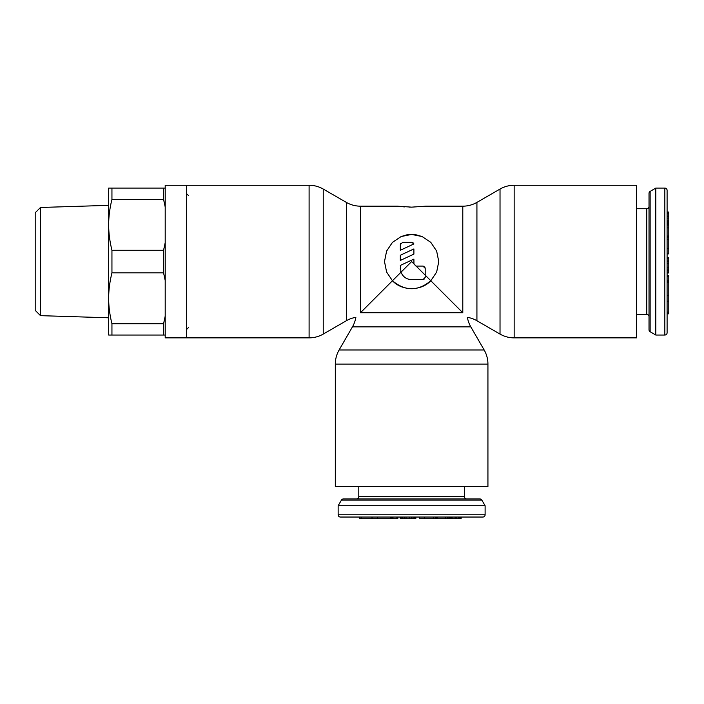 <?xml version="1.0" encoding="UTF-8"?>
<svg xmlns="http://www.w3.org/2000/svg" width="704" height="704" viewBox="0 0 704 704"><rect width="100%" height="100%" fill="white"/><g stroke="black" fill="none" stroke-linecap="round" stroke-linejoin="round"><path stroke-width="1.06" d="M636.583 257.048L636.583 266.086L636.583 257.048M668.8 295.566L667.102 295.566L667.102 272.985L667.102 275.37L668.8 275.37L668.8 313.834L667.102 313.834L667.102 332.781A2.262 2.262 0 0 1 664.84 335.042L655.802 335.042L655.802 188.091L664.84 188.091A2.262 2.262 0 0 1 667.102 190.353L667.102 210.698M655.802 335.042L650.135 331.742A2.262 2.262 0 0 1 649.018 329.789L649.018 193.345A2.262 2.262 0 0 1 650.135 191.391L655.802 188.091M636.583 208.718L646.756 208.718A2.262 2.262 0 0 0 649.018 206.457M649.018 316.677A2.262 2.262 0 0 0 646.756 314.415L636.583 314.415M667.102 257.734L668.8 257.374L667.102 257.374L667.102 269.078L668.8 269.078L668.8 272.985L667.102 272.985L668.8 272.712M667.102 332.781L667.102 190.353M668.8 270.582L667.102 270.582L667.102 272.712M668.8 222.754L667.102 222.754L667.102 253.889L668.8 253.889L668.8 212.062L667.102 212.062M668.8 218.108L667.102 218.108L667.102 221.681L668.8 221.681M668.8 213.576L667.102 213.576L667.102 216.427L668.8 216.427M668.8 257.734L668.8 269.078M667.102 312.11L668.8 312.11M667.102 301.171L668.8 301.171M667.102 276.302L668.8 276.302M667.102 282.7L668.8 282.7M667.102 281.767L668.8 281.767M667.102 281.169L668.8 281.169M667.102 280.227L668.8 280.227M667.102 272.034L668.8 272.034M667.102 267.159L668.8 267.159M667.102 263.674L668.8 263.674M667.102 261.712L668.8 261.712M667.102 260.11L668.8 260.11M667.102 258.465L668.8 258.465M667.102 257.954L668.8 257.954M667.102 248.547L668.8 248.547M667.102 239.606L668.8 239.606M667.102 237.864L668.8 237.864M667.102 236.711L668.8 236.711M667.102 236.051L668.8 236.051M667.102 236.025L668.8 236.025M667.102 225.887L668.8 225.887M667.102 227.911L668.8 227.911M667.102 224.259L668.8 224.259M667.102 223.538L668.8 223.538M667.102 220.326L668.8 220.326M667.102 215.01L668.8 215.01M667.102 212.406L668.8 212.406M416.152 486.517L407.106 486.517L416.152 486.517M372.02 518.734L372.02 517.044L400.215 517.044L397.83 517.044L397.83 518.734L359.366 518.734L359.366 517.044L340.41 517.044A2.262 2.262 0 0 1 338.149 514.782L338.149 505.736L485.109 505.736L485.109 514.782A2.262 2.262 0 0 1 482.847 517.044L462.502 517.044M338.149 505.736L341.458 500.078A2.262 2.262 0 0 1 343.411 498.951L479.855 498.951A2.262 2.262 0 0 1 481.809 500.078L485.109 505.736M464.473 486.517L464.473 496.69A2.262 2.262 0 0 0 466.734 498.951M356.523 498.951A2.262 2.262 0 0 0 358.785 496.69L358.785 486.517M415.457 517.044L415.818 518.734L415.818 517.044L404.122 517.044L404.122 518.734L400.215 518.734L400.215 517.044L400.479 518.734M340.41 517.044L482.847 517.044M402.618 518.734L402.618 517.044L400.479 517.044M448.932 518.734L448.932 517.044L419.302 517.044L419.302 518.734L461.129 518.734L461.129 517.044M450.446 518.734L450.446 517.044L449.662 517.044L449.662 518.734M455.092 518.734L455.092 517.044L451.51 517.044L451.51 518.734M459.624 518.734L459.624 517.044L456.773 517.044L456.773 518.734M415.457 518.734L404.122 518.734M361.09 517.044L361.09 518.734M396.889 517.044L396.889 518.734M377.634 517.044L377.634 518.734M390.491 517.044L390.491 518.734M391.433 517.044L391.433 518.734M392.031 517.044L392.031 518.734M392.964 517.044L392.964 518.734M401.157 517.044L401.157 518.734M406.032 517.044L406.032 518.734M409.526 517.044L409.526 518.734M411.488 517.044L411.488 518.734M413.09 517.044L413.09 518.734M414.735 517.044L414.735 518.734M415.246 517.044L415.246 518.734M424.653 517.044L424.653 518.734M433.585 517.044L433.585 518.734M435.336 517.044L435.336 518.734M436.48 517.044L436.48 518.734M437.14 517.044L437.14 518.734M437.175 517.044L437.175 518.734M447.313 517.044L447.313 518.734M445.289 517.044L445.289 518.734M452.874 517.044L452.874 518.734M458.19 517.044L458.19 518.734M460.786 517.044L460.786 518.734M111.945 335.042L111.945 323.743C109.736 314.785 108.645 306.31 108.68 298.302L108.68 224.831C108.645 232.83 109.736 241.305 111.945 250.263L111.945 272.87C109.736 281.829 108.645 290.303 108.68 298.302L108.68 335.042L165.202 335.042L165.202 337.867L309.1 337.867A28.257 28.257 0 0 0 323.233 334.083L346.342 320.742A28.257 28.257 0 0 1 355.863 317.337A28.257 28.257 0 0 1 352.449 326.858L339.117 349.967A28.257 28.257 0 0 0 335.324 364.091L335.324 486.517L487.934 486.517L487.934 364.091A28.257 28.257 0 0 0 484.15 349.967L470.809 326.858A28.257 28.257 0 0 1 467.394 317.337A28.257 28.257 0 0 1 476.925 320.742L500.025 334.083A28.257 28.257 0 0 0 514.158 337.867L636.583 337.867L636.583 185.266L514.158 185.266A28.257 28.257 0 0 0 500.025 189.05L476.925 202.391A28.257 28.257 0 0 1 462.792 206.175L425.762 206.175L411.629 207.143L397.496 206.175L360.466 206.175A28.257 28.257 0 0 1 346.342 202.391L323.233 189.05A28.257 28.257 0 0 0 309.1 185.266L165.202 185.266L165.202 188.091L163.566 188.091L163.566 199.39L165.202 207.011L165.202 188.091M422.048 236.518L416.002 234.793L411.294 234.441L406.586 234.907L401.13 236.553M438.759 261.562L436.656 251.09L430.795 242.361L422.083 236.526L411.629 234.432L401.174 236.526L392.462 242.361L386.602 251.09L384.498 261.562L386.602 272.034L392.445 280.746L360.466 312.726C354.429 318.762 354.429 318.762 360.466 312.726L462.792 312.726C468.829 318.762 468.829 318.762 462.792 312.726C468.829 318.762 468.829 318.762 462.792 312.726L430.813 280.746L436.665 272.034L438.759 261.562M399.828 206.457L402.248 206.703M403.119 206.782L404.914 206.914M409.218 207.108L411.611 207.143M416.715 266.086L422.937 266.086L425.198 268.347L425.198 275.132L413.961 263.903L413.89 259.098L400.33 265.426L400.998 272.193C403.005 276.927 406.551 279.409 411.629 279.655L422.937 279.655L425.198 277.394L425.198 275.132L430.813 280.746C418.026 291.377 405.231 291.377 392.445 280.746L392.427 280.729M415.765 265.927L413.961 263.903A110.669 5.535 -135 0 0 411.629 261.562L392.445 280.746C402.107 291.218 421.15 291.218 430.813 280.746L430.839 280.72M413.89 254.109L400.33 260.436L400.33 255.253L413.89 248.926L413.89 254.109L400.33 260.436M402.582 242.352L400.33 244.614L400.33 250.263L413.89 243.936L411.734 242.352L402.582 242.352M186.674 337.867L186.674 185.266L186.674 337.867M422.937 279.655L424.002 279.382M400.33 268.347L400.356 269.13M400.646 271.04L400.77 271.48M425.198 268.347L425.128 267.802M424.116 266.42L422.937 266.086M400.602 243.531L400.33 244.614M413.89 243.936L413.345 243.021M412.333 242.431L411.734 242.352M400.998 272.193L401.007 272.202C403.014 276.927 406.56 279.409 411.629 279.655M35.2 310.358L40.498 315.656L108.68 317.786L108.68 205.348L40.498 207.478L35.2 212.775L35.2 310.358M163.566 250.263L163.566 272.87L165.202 280.491L165.202 242.642L163.566 250.263L111.945 250.263M165.202 242.642L165.202 207.011M165.202 335.042L165.202 280.491M165.202 316.122L163.566 323.743L163.566 335.042M111.945 323.743L163.566 323.743M111.945 188.091L111.945 199.39C109.736 208.349 108.645 216.823 108.68 224.831L108.68 188.091L163.566 188.091M111.945 199.39L163.566 199.39M111.945 272.87L163.566 272.87M40.498 207.478L40.498 315.656M664.84 188.091L664.84 335.042M650.135 331.742L650.135 191.391M646.756 314.415L646.756 208.718M485.109 514.782L338.149 514.782M341.458 500.078L481.809 500.078M358.785 496.69L464.473 496.69M514.158 185.266L514.158 337.867M500.025 189.05L500.025 334.083M476.925 202.391L476.925 320.742M462.792 206.175L462.792 312.726M352.449 326.858L470.809 326.858M360.466 206.175L360.466 312.726M339.117 349.967L484.15 349.967M335.324 364.091L487.934 364.091M309.1 337.867L309.1 185.266M323.233 334.083L323.233 189.05M346.342 320.742L346.342 202.391M188.373 195.439L186.674 193.741M188.373 327.694L186.674 329.393"/></g></svg>
